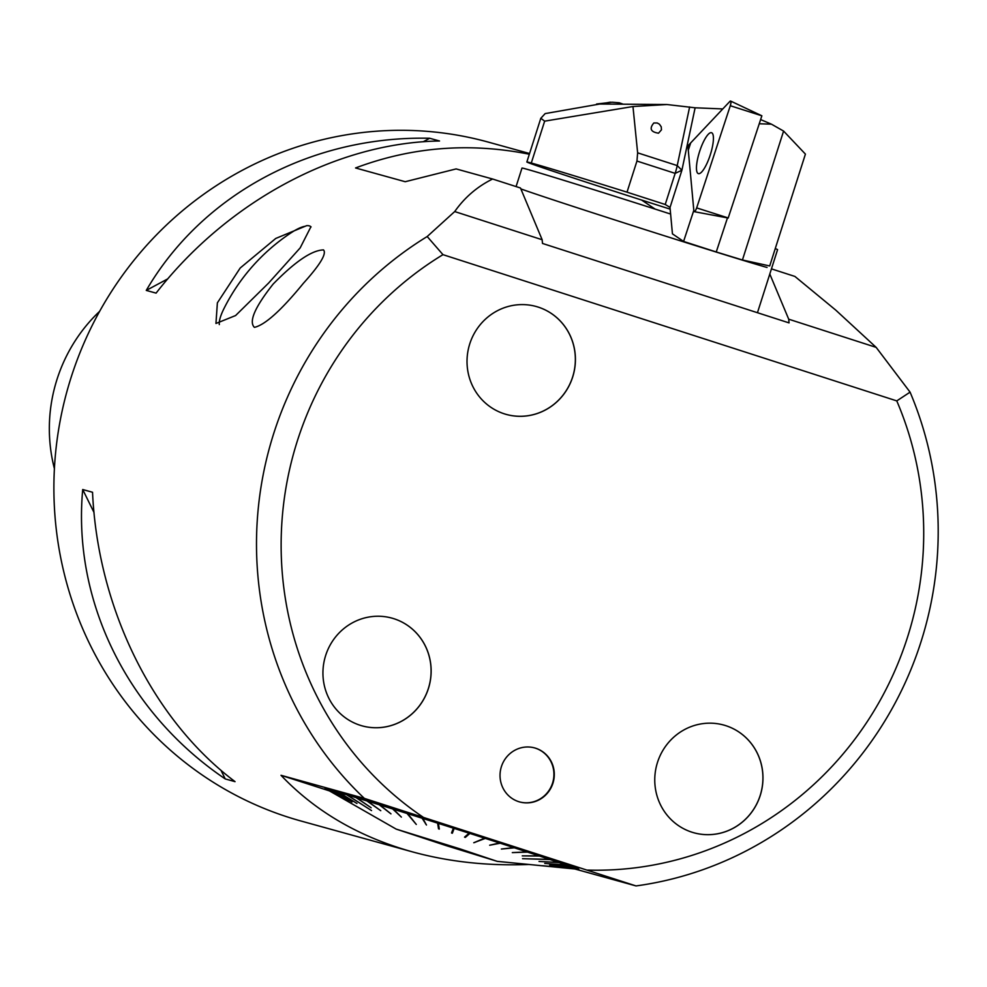 <?xml version="1.0" encoding="UTF-8"?>
<svg xmlns="http://www.w3.org/2000/svg" width="987" height="987" viewBox="0 0 987 987"><rect width="100%" height="100%" fill="white"/><g stroke="black" fill="none" stroke-linecap="round" stroke-linejoin="round"><path stroke-width="1.48" d="M439.622 843.243L473.575 853.78L439.622 843.243M460.028 848.894L396.169 829.105L446.124 845.6L497.226 861.355L460.028 848.894M396.169 829.105L326.364 789.144A131.839 1.382 17.7 0 1 326.241 789.045A131.839 1.382 17.7 0 1 326.586 789.045L346.906 800.691L326.648 789.045A131.839 1.382 17.7 0 1 328.757 789.551L348.621 801.099L328.918 789.588A131.839 1.382 17.7 0 1 332.866 790.686L352.014 802.036L333.125 790.76A131.839 1.382 17.7 0 1 338.849 792.425L356.949 803.467L339.207 792.536A131.839 1.382 17.7 0 1 346.622 794.745L371.531 810.574L347.054 794.88A131.839 1.382 17.7 0 1 356.048 797.607L371.137 807.748L356.566 797.767A131.839 1.382 17.7 0 1 366.979 800.975L380.76 810.697L367.571 801.148A131.839 1.382 17.7 0 1 379.255 804.775L390.963 813.868L379.909 804.973A131.839 1.382 17.7 0 1 392.678 808.958L401.388 817.113L393.381 809.18A131.839 1.382 17.7 0 1 407.026 813.461L416.292 824.441L407.767 813.695A131.839 1.382 17.7 0 1 422.078 818.211L426.47 825.009L422.855 818.457A131.839 1.382 17.7 0 1 437.611 823.133L438.524 828.833L439.314 829.08L438.401 823.392A131.839 1.382 17.7 0 1 453.366 828.155L451.54 832.979L452.342 833.238L454.168 828.414A131.839 1.382 17.7 0 1 469.096 833.188L464.532 837.136L465.321 837.395L469.886 833.435A131.839 1.382 17.7 0 1 484.555 838.16L473.772 842.75L485.32 838.407A131.839 1.382 17.7 0 1 499.496 842.984L489.663 845.23L500.224 843.219A131.839 1.382 17.7 0 1 513.684 847.586L501.384 849.042L514.375 847.821A131.839 1.382 17.7 0 1 526.898 851.904L512.315 852.608L527.527 852.114A131.839 1.382 17.7 0 1 538.927 855.865L522.259 855.877L539.494 856.05A131.839 1.382 17.7 0 1 549.574 859.393L522.53 858.678L550.08 859.566A131.839 1.382 17.7 0 1 558.691 862.453L539.025 861.466L559.111 862.589A131.839 1.382 17.7 0 1 566.119 864.982L544.75 863.428L566.452 865.093A131.839 1.382 17.7 0 1 571.757 866.944L549.648 865.13L571.991 867.03A131.839 1.382 17.7 0 1 575.483 868.313L552.646 866.241L575.631 868.375A131.839 1.382 17.7 0 1 577.272 869.066L542.665 865.722L577.309 869.091A131.839 1.382 17.7 0 1 577.42 869.214A131.839 1.382 17.7 0 1 577.259 869.214L497.226 861.355M326.586 789.045L326.117 788.119M326.648 789.045L326.179 788.132M328.757 789.551L328.301 788.638M328.918 789.588L328.461 788.687M332.866 790.686L332.434 789.785M333.125 790.76L332.693 789.859M338.849 792.425L338.455 791.537M339.207 792.536L338.8 791.636M346.622 794.745L346.264 793.869M347.054 794.88L346.696 793.992M356.048 797.607L355.739 796.743M356.566 797.767L356.258 796.904M366.979 800.975L366.732 800.124M367.571 801.148L367.324 800.309M379.255 804.775L379.082 803.949M379.909 804.973L379.724 804.146M392.678 808.958L392.567 808.156M393.381 809.18L393.27 808.378M407.026 813.461L407.002 812.683M407.767 813.695L407.754 812.918M422.078 818.211L422.14 817.458M422.855 818.457L422.917 817.705M437.611 823.133L437.759 822.418M438.401 823.392L438.549 822.664M453.366 828.155L453.601 827.451M454.168 828.414L454.39 827.711M469.096 833.188L469.417 832.522M469.886 833.435L470.207 832.769M484.555 838.16L484.95 837.519M485.32 838.407L485.727 837.766M499.496 842.984L499.977 842.367M500.224 843.219L500.717 842.602M526.898 851.904L527.527 851.337M527.527 852.114L528.168 851.547M538.927 855.865L539.63 855.322M539.494 856.05L540.197 855.507M549.574 859.393L550.339 858.875M550.08 859.566L550.845 859.035M558.691 862.453L559.506 861.947M559.111 862.589L559.925 862.083M566.119 864.982L566.982 864.489M566.452 865.093L567.303 864.6M571.757 866.944L572.633 866.463M571.991 867.03L572.867 866.549M575.483 868.313L576.396 867.844M575.631 868.375L576.531 867.894M577.272 869.066L578.185 868.597L577.309 869.091M326.129 788.835A133.233 1.394 17.7 0 1 325.019 788.28A133.233 1.394 17.7 0 1 452.367 827.464A133.233 1.394 17.7 0 1 578.863 869.3A133.233 1.394 17.7 0 1 577.629 869.103M329.461 790.908L281.011 775.301L364.339 798.372L636.035 885.931L574.804 868.967M587.61 870.09A331.928 320.467 105.5 0 0 896.776 400.895L910.076 392.147A352.137 339.972 -74.5 0 1 636.035 885.931M364.339 798.372A352.137 339.972 -74.5 0 1 427.198 236.535L442.966 254.658L896.776 400.895M442.966 254.658A331.928 320.467 105.5 0 0 422.917 817.026M691.875 832.177A55.889 53.964 -74.5 0 1 657.169 763.444A55.889 53.964 -74.5 0 1 723.779 725.063A55.889 53.964 -74.5 0 1 760.878 793.326A55.889 53.964 -74.5 0 1 693.947 832.794A55.889 53.964 -74.5 0 1 691.875 832.177M360.045 725.235A55.889 53.964 -74.5 0 1 325.34 656.515A55.889 53.964 -74.5 0 1 391.962 618.133A55.889 53.964 -74.5 0 1 429.049 686.397A55.889 53.964 -74.5 0 1 362.118 725.864A55.889 53.964 -74.5 0 1 360.045 725.235M504.197 413.787A56 54.063 -74.5 0 1 469.43 344.944A56 54.063 -74.5 0 1 536.163 306.488A56 54.063 -74.5 0 1 573.324 374.875A56 54.063 -74.5 0 1 506.269 414.417A56 54.063 -74.5 0 1 504.197 413.787M518.644 801.641A28.031 27.068 -74.5 0 1 501.236 767.17A28.031 27.068 -74.5 0 1 534.646 747.924A28.031 27.068 -74.5 0 1 553.251 782.16A28.031 27.068 -74.5 0 1 519.68 801.95A28.031 27.068 -74.5 0 1 518.644 801.641M693.923 832.781A55.889 53.964 105.5 0 0 760.521 794.375A55.889 53.964 105.5 0 0 725.803 725.667A55.889 53.964 105.5 0 0 723.755 725.05M519.495 801.9A28.031 27.068 105.5 0 0 552.794 782.321A28.031 27.068 105.5 0 0 534.966 748.023A28.031 27.068 105.5 0 0 534.46 747.875M362.093 725.852A55.889 53.964 105.5 0 0 428.691 687.446A55.889 53.964 105.5 0 0 393.986 618.738A55.889 53.964 105.5 0 0 391.925 618.121M506.245 414.404A56 54.063 105.5 0 0 572.953 375.924A56 54.063 105.5 0 0 538.174 307.093A56 54.063 105.5 0 0 536.138 306.476M528.983 864.476C487.714 866.08 448.703 861.836 411.949 851.732C358.873 836.779 315.223 811.302 281.011 775.301M542.159 239.742L454.711 211.563C464.667 197.412 477.301 186.568 492.612 179.017L520.482 187.999L542.159 239.742L542.492 243.444L789.057 322.897L788.712 319.196L769.798 274.028M454.711 211.563L427.198 236.535M910.076 392.147L876.16 347.375L788.712 319.196M771.452 268.871L794.905 276.434L835.779 310.14L876.16 347.375M492.612 179.017L456.13 168.913L405.213 181.719L355.554 167.963C411.678 146.878 469.602 142.301 529.34 154.231M520.865 188.912A134.146 1.406 -162.3 0 0 644.474 229.428A134.146 1.406 -162.3 0 0 767.047 267.452M641.587 200.04L655.097 209.084M529.563 153.528L488.725 142.227A352.137 339.972 105.5 0 0 67.104 390.852A352.137 339.972 105.5 0 0 300.764 820.95L411.949 851.732M303.354 283.331C281.381 310.226 265.071 324.908 254.412 327.363C248.601 321.663 254.843 307.228 273.14 284.071C295.101 261.58 311.892 250.204 323.514 249.908C326.845 253.597 320.121 264.738 303.354 283.331M310.917 226.763L300.171 247.897L268.612 283.047L235.597 315.544L215.956 323.477L217.374 302.849L240.211 268.008L275.755 238.447L306.612 225.678A68.189 16.063 131.6 0 1 310.893 226.739A68.189 16.063 131.6 0 1 311.078 226.924M235.054 781.655L225.233 778.928C127.385 712.737 72.421 601.132 82.711 489.527L92.531 492.254C97.762 608.152 152.726 719.757 235.054 781.655M156.082 293.127L146.261 290.412C202.273 194.242 311.584 135.564 429.69 138.266L439.523 140.993C336.925 142.584 227.627 201.262 156.082 293.127M219.324 324.587A67.19 15.829 131.6 0 1 224.148 308.215A195.636 195.636 0 0 1 290.918 232.92A67.19 15.829 131.6 0 1 304.625 226.368M99.65 311.312A157.007 151.591 105.5 0 0 54.408 468.665M429.69 138.266L423.164 141.77M167.79 278.852L146.261 290.412M82.711 489.527L93.999 512.45M220.977 770.292L225.233 778.928M485.185 837.988L474.685 842.466M465.321 837.395L469.861 833.065M452.342 833.238L454.254 828.068M451.725 832.46L452.502 832.707M438.524 828.833L439.215 828.475M438.697 828.315L437.821 822.837M425.878 824.256L422.411 817.952M516.078 186.58L521.987 168.074A134.146 1.406 17.7 0 1 670.617 214.056M775.251 248.613A134.146 1.406 17.7 0 1 777.583 249.649L757.448 312.719M760.619 119.575L771.427 124.165L783.592 131.074L805.417 154.108L769.712 265.959L742.434 259.988L783.592 131.074M623.266 104.215L619.281 102.784L612.076 102.229L596.617 104.005L667.015 104.536L632.963 106.522L544.651 121.154L540.839 118.28L545.157 113.591L610.398 102.167M727.468 217.893L716.254 251.969L683.584 241.445L693.812 210.354L687.89 145.879L722.768 108.94L695.119 107.793L667.015 104.536M771.427 124.165L759.237 123.782M637.639 152.837L677.23 165.594L681.906 170.233L675.157 173.367L636.948 161.054L637.639 152.837L632.963 106.522M661.475 129.803L658.514 133.196C650.692 131.999 649.138 128.594 653.838 122.98L657.256 122.98L659.452 124.226L661.241 126.817L661.475 129.803M636.948 161.054L627.016 192.169L665.226 204.482L670 207.381L672.443 233.857L683.584 241.445M716.254 251.969L742.434 259.988M626.72 192.07L626.498 191.996A212.402 2.221 -162.3 0 0 531.29 163.028A131.357 1.369 17.7 0 0 526.861 161.991A131.357 1.369 17.7 0 0 670.173 209.145M687.89 145.879L688.988 146.236M701.708 171.948A21.492 5.589 -72.1 0 0 711.689 149.962A21.492 5.589 -72.1 0 0 711.639 132.751A21.492 5.589 -72.1 0 0 708.185 134.392A21.492 5.589 -72.1 0 0 698.105 156.748A21.492 5.589 -72.1 0 0 698.463 173.65A21.492 5.589 -72.1 0 0 701.708 171.948A21.492 5.589 -72.1 0 0 711.689 149.962A21.492 5.589 -72.1 0 0 711.639 132.751A21.492 5.589 -72.1 0 0 708.185 134.392A21.492 5.589 -72.1 0 0 698.105 156.748A21.492 5.589 -72.1 0 0 698.463 173.65A21.492 5.589 -72.1 0 0 701.708 171.948M730.627 101.069L761.865 115.8L728.184 218.028L694.268 211.674A4.441 1.16 -72.1 0 0 696.662 207.899L730.294 105.732A4.441 1.16 -72.1 0 0 730.627 101.069A4.441 1.16 -72.1 0 0 729.899 101.402L690.69 142.905A4.441 1.16 -72.1 0 0 688.284 150.209L693.861 210.86A4.441 1.16 -72.1 0 0 694.268 211.674M729.899 101.402L690.69 142.905L688.284 150.209L693.861 210.86C694.367 212.341 695.304 211.354 696.662 207.899L730.294 105.732C731.268 102.105 731.133 100.662 729.899 101.402M665.226 204.482L675.157 173.367A22.356 5.823 107.9 0 0 677.23 165.594L689.629 106.954M695.119 107.793L681.906 170.233L670.013 207.504M544.651 121.154L531.29 163.028M761.865 115.8L730.294 105.732M696.662 207.899L728.233 217.954M577.42 869.214L578.074 868.881M326.241 789.045L325.907 788.403M540.814 118.267L526.861 161.991"/></g></svg>

